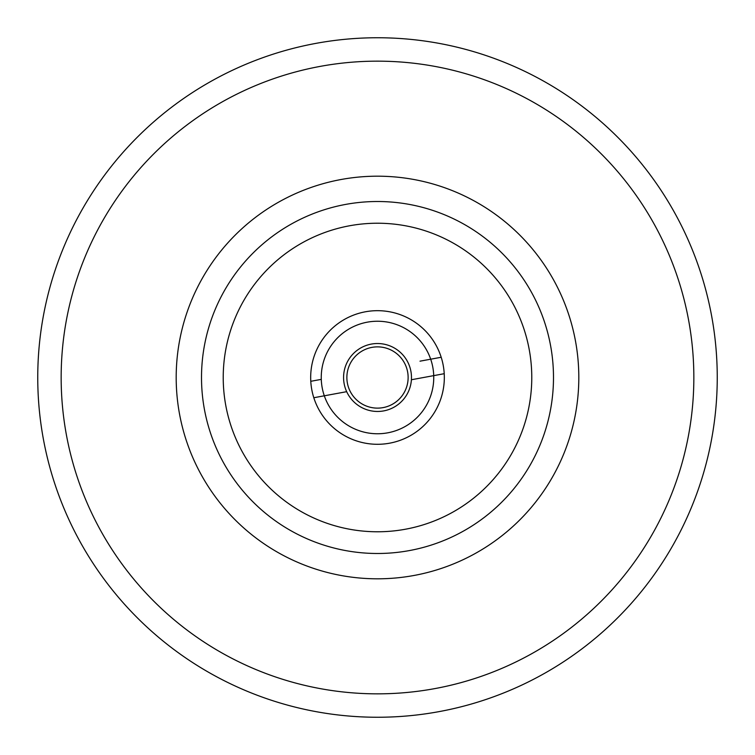 <?xml version="1.0" encoding="UTF-8"?>
<svg xmlns="http://www.w3.org/2000/svg" width="755" height="755" viewBox="0 0 755 755"><rect width="100%" height="100%" fill="white"/><g stroke="black" fill="none" stroke-linecap="round" stroke-linejoin="round"><path stroke-width="1.13" d="M717.25 377.5A339.75 339.75 0 0 1 377.5 717.25A339.75 339.75 0 0 1 37.75 377.5A339.75 339.75 0 0 1 377.5 37.75A339.75 339.75 0 0 1 717.25 377.5M693.845 377.5A316.345 316.345 0 0 1 377.5 693.845A316.345 316.345 0 0 1 61.155 377.5A316.345 316.345 0 0 1 377.5 61.155A316.345 316.345 0 0 1 693.845 377.5M176.189 377.5A201.311 201.311 0 0 1 377.5 176.189A201.311 201.311 0 0 1 578.811 377.5A201.311 201.311 0 0 1 377.5 578.811A201.311 201.311 0 0 1 176.189 377.5M201.51 377.5A175.99 175.99 0 0 1 377.5 201.51A175.99 175.99 0 0 1 553.49 377.5A175.99 175.99 0 0 1 377.5 553.49A175.99 175.99 0 0 1 201.51 377.5M223.225 377.5A154.275 154.275 0 0 1 377.5 223.225A154.275 154.275 0 0 1 531.775 377.5A154.275 154.275 0 0 1 377.5 531.775A154.275 154.275 0 0 1 223.225 377.5M371.951 347.375A30.634 30.634 0 0 0 347.375 383.049A30.634 30.634 0 0 0 383.049 407.625A30.634 30.634 0 0 0 407.625 371.951A30.634 30.634 0 0 0 371.951 347.375M313.806 397.734L324.31 395.799A56.248 56.248 0 0 0 433.719 375.631L411.399 379.746A33.975 33.975 0 0 0 365.495 345.724A33.975 33.975 0 0 0 383.663 410.909A33.975 33.975 0 0 0 411.399 379.746L444.223 373.697A66.836 66.836 0 0 1 313.806 397.734A66.836 66.836 0 0 1 424.603 330.086A66.836 66.836 0 0 1 444.223 373.697M441.194 357.266L430.69 359.201A56.248 56.248 0 0 1 433.719 375.631M324.31 395.799L346.63 391.685L324.31 395.799A56.248 56.248 0 0 1 321.281 379.369L310.777 381.303M420.007 361.173L430.69 359.201A56.248 56.248 0 0 0 321.281 379.369"/></g></svg>
